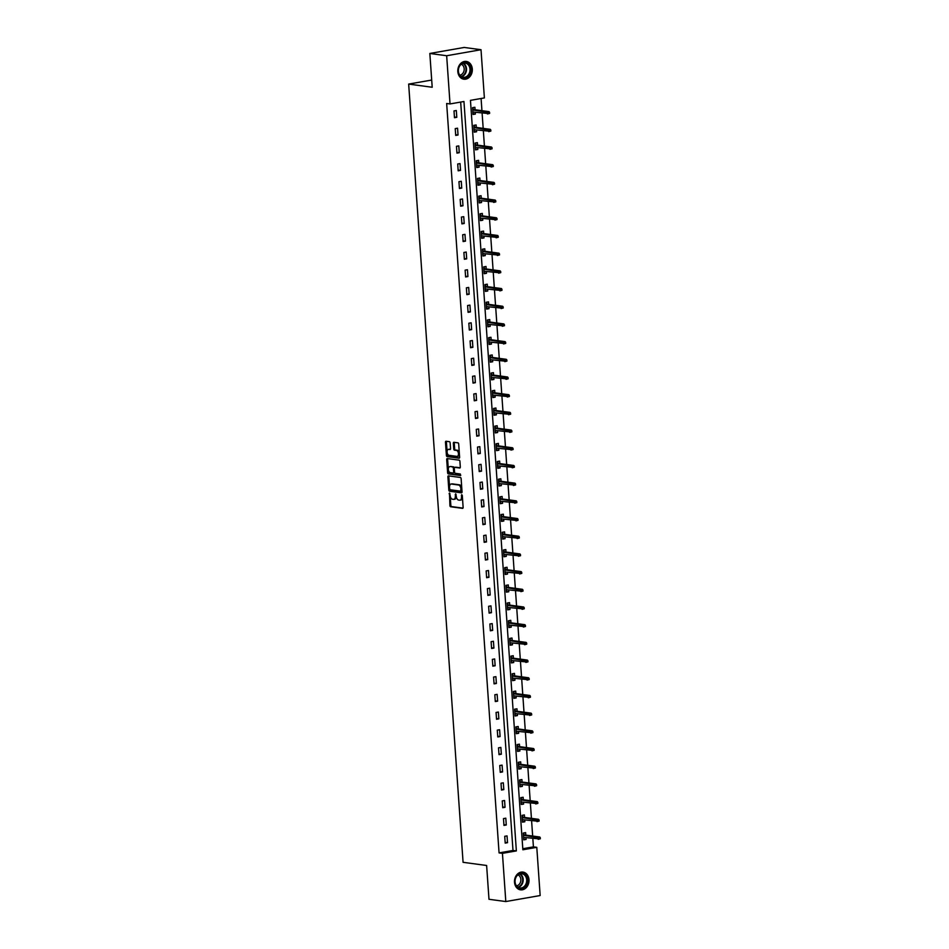 <?xml version="1.0" encoding="UTF-8"?>
<svg xmlns="http://www.w3.org/2000/svg" width="949" height="949" viewBox="0 0 949 949"><rect width="100%" height="100%" fill="white"/><g stroke="black" fill="none" stroke-linecap="round" stroke-linejoin="round"><path stroke-width="1.42" d="M449.494 493.006L449.909 505.556A1.127 0.641 -99.9 0 0 450.656 506.754L462.543 508.356A1.127 0.641 -99.9 0 0 463.124 507.335L462.293 495.508L461.7 494.666L461.475 496.92A3.606 2.064 -99.9 0 1 459.98 500.182A3.606 2.064 -99.9 0 1 459.613 500.194L458.616 500.064A3.606 2.064 -99.9 0 1 456.255 496.208L455.639 493.836L455.33 496.09A3.606 2.064 -99.9 0 1 453.847 499.352A3.606 2.064 -99.9 0 1 453.468 499.364L452.483 499.233A3.606 2.064 -99.9 0 1 450.123 495.378L449.494 493.006M472.305 69.04A8.968 7.236 -82.3 0 1 463.859 79.194A8.968 7.236 -82.3 0 1 457.821 71.578A8.968 7.236 -82.3 0 1 466.267 61.424A8.968 7.236 -82.3 0 1 472.305 69.04M528.996 879.699A8.968 7.236 -82.3 0 1 520.55 889.842A8.968 7.236 -82.3 0 1 514.512 882.226A8.968 7.236 -82.3 0 1 522.946 872.084A8.968 7.236 -82.3 0 1 528.996 879.699M450.146 442.898A1.127 0.641 -99.9 0 0 449.411 441.7L446.066 441.249A1.127 0.641 -99.9 0 0 445.484 442.27L446.41 455.401A1.127 0.641 -99.9 0 0 447.145 456.611L459.031 458.213A1.127 0.641 -99.9 0 0 459.613 457.193L458.699 444.049A1.127 0.641 -99.9 0 0 457.952 442.851L453.93 442.305A1.127 0.641 -99.9 0 0 453.349 443.325L453.741 448.948A1.127 0.641 -99.9 0 0 454.476 450.158L456.481 450.419A3.013 1.732 -99.9 0 1 458.426 453.373A3.013 1.732 -99.9 0 1 457.204 456.374A3.013 1.732 -99.9 0 1 456.896 456.374L449.067 455.318A3.013 1.732 -99.9 0 1 447.121 452.376A3.013 1.732 -99.9 0 1 448.343 449.375A3.013 1.732 -99.9 0 1 448.652 449.363L449.956 449.541A1.127 0.641 -99.9 0 0 450.538 448.521L450.146 442.898M505.805 901.55L488.984 899.284L486.623 865.488L463.076 862.309L408.663 84.081L432.198 87.261L429.838 53.464L446.659 55.742L481.013 49.716L484.381 97.913L470.455 100.357L522.863 849.77L536.79 847.338L540.159 895.536L505.805 901.55L502.436 853.353L516.363 850.909L463.954 101.496L450.028 103.939L446.659 55.742M450.028 103.939L446.659 103.488L499.067 852.902L502.436 853.353M448.497 475.864A1.127 0.641 -99.9 0 0 447.904 476.884L448.83 490.028A1.127 0.641 -99.9 0 0 449.565 491.226L461.451 492.828A1.127 0.641 -99.9 0 0 462.033 491.807L461.119 478.676A1.127 0.641 -99.9 0 0 460.372 477.466L448.497 475.864M447.62 472.721L446.694 459.577A1.127 0.641 -99.9 0 1 447.276 458.557L459.162 460.158A1.127 0.641 -99.9 0 1 459.909 461.356L460.301 466.979A1.127 0.641 -99.9 0 1 459.719 468.011L454.891 467.359A1.127 0.641 -99.9 0 0 454.31 468.379L454.571 472.116A1.127 0.641 -99.9 0 0 455.306 473.314L460.336 473.99L460.526 475.544L448.355 473.919A1.127 0.641 -99.9 0 1 447.62 472.721L448.545 472.555L447.631 459.411L446.694 459.577M431.7 80.048L408.663 84.081M499.067 852.902L512.994 850.458L460.668 102.077M507.513 842.688L507.039 835.891L504.726 836.294L505.2 843.103L507.513 842.688L505.141 842.368M506.28 825.001L505.805 818.192L503.48 818.607L503.955 825.405L506.28 825.001L503.907 824.681M505.046 807.302L504.571 800.505L502.246 800.909L502.721 807.718L505.046 807.302L502.673 806.982M503.812 789.615L503.326 782.806L501.013 783.222L501.487 790.019L503.812 789.615L501.44 789.295M502.567 771.928L502.092 765.119L499.767 765.523L500.253 772.332L502.567 771.928L500.194 771.608M501.333 754.23L500.858 747.432L498.533 747.836L499.008 754.633L501.333 754.23L498.96 753.909M500.099 736.543L499.625 729.734L497.3 730.137L497.774 736.946L500.099 736.543L497.727 736.222M498.854 718.844L498.379 712.047L496.066 712.45L496.541 719.259L498.854 718.844L496.481 718.523M497.62 701.157L497.146 694.348L494.82 694.763L495.295 701.56L497.62 701.157L495.248 700.837M496.386 683.47L495.912 676.661L493.587 677.064L494.061 683.873L496.386 683.47L494.014 683.15M495.153 665.771L494.666 658.962L492.353 659.377L492.828 666.174L495.153 665.771L492.78 665.451M493.907 648.084L493.433 641.275L491.108 641.678L491.594 648.487L493.907 648.084L491.535 647.764M492.673 630.385L492.199 623.588L489.874 623.991L490.348 630.8L492.673 630.385L490.301 630.065M491.44 612.698L490.965 605.889L488.64 606.292L489.115 613.101L491.44 612.698L489.067 612.378M490.194 594.999L489.72 588.202L487.406 588.605L487.881 595.414L490.194 594.999L487.822 594.679M488.96 577.312L488.486 570.503L486.161 570.918L486.635 577.716L488.96 577.312L486.588 576.992M487.727 559.625L487.252 552.816L484.927 553.22L485.402 560.029L487.727 559.625L485.354 559.305M486.481 541.926L486.007 535.129L483.693 535.533L484.168 542.33L486.481 541.926L484.12 541.606M485.247 524.239L484.773 517.43L482.448 517.834L482.934 524.643L485.247 524.239L482.875 523.919M484.014 506.541L483.539 499.743L481.214 500.147L481.689 506.956L484.014 506.541L481.641 506.22M482.78 488.854L482.294 482.045L479.98 482.46L480.455 489.257L482.78 488.854L480.408 488.533M481.534 471.155L481.06 464.358L478.747 464.761L479.221 471.57L481.534 471.155L479.162 470.834M480.301 453.468L479.826 446.659L477.501 447.074L477.976 453.871L480.301 453.468L477.928 453.148M479.067 435.781L478.593 428.972L476.268 429.375L476.742 436.184L479.067 435.781L476.695 435.461M477.822 418.082L477.347 411.285L475.034 411.688L475.508 418.485L477.822 418.082L475.449 417.762M476.588 400.395L476.113 393.586L473.788 393.989L474.263 400.798L476.588 400.395L474.215 400.075M475.354 382.696L474.88 375.899L472.555 376.302L473.029 383.111L475.354 382.696L472.982 382.376M474.12 365.009L473.634 358.2L471.321 358.615L471.795 365.412L474.12 365.009L471.748 364.689M472.875 347.322L472.4 340.513L470.087 340.916L470.562 347.725L472.875 347.322L470.502 347.002M471.641 329.623L471.167 322.814L468.842 323.229L469.316 330.027L471.641 329.623L469.269 329.303M470.407 311.936L469.933 305.127L467.608 305.531L468.082 312.34L470.407 311.936L468.035 311.616M469.162 294.237L468.687 287.44L466.374 287.844L466.849 294.653L469.162 294.237L466.789 293.917M467.928 276.55L467.454 269.741L465.129 270.145L465.603 276.954L467.928 276.55L465.556 276.23M466.694 258.852L466.22 252.054L463.895 252.458L464.369 259.267L466.694 258.852L464.322 258.531M465.461 241.165L464.974 234.356L462.661 234.771L463.136 241.568L465.461 241.165L463.088 240.844M464.215 223.478L463.741 216.669L461.416 217.072L461.902 223.881L464.215 223.478L461.843 223.157M462.982 205.779L462.507 198.982L460.182 199.385L460.656 206.182L462.982 205.779L460.609 205.458M461.748 188.092L461.273 181.283L458.948 181.686L459.423 188.495L461.748 188.092L459.375 187.772M460.502 170.393L460.028 163.596L457.715 163.999L458.189 170.808L460.502 170.393L458.13 170.073M459.269 152.706L458.794 145.897L456.469 146.312L456.943 153.109L459.269 152.706L456.896 152.386M458.035 135.007L457.56 128.21L455.235 128.613L455.71 135.422L458.035 135.007L455.662 134.687M456.801 117.32L456.315 110.511L454.002 110.926L454.476 117.723L456.801 117.32L454.429 117M522.78 848.738L533.421 846.876L532.84 838.608M532.662 836.045L531.606 820.921M531.428 818.358L530.372 803.222M530.194 800.659L529.127 785.535M528.949 782.972L527.893 767.848M527.715 765.274L526.659 750.149M526.481 747.587L525.426 732.462M525.236 729.9L524.18 714.763M524.002 712.201L522.946 697.076M522.769 694.514L521.713 679.377M521.535 676.815L520.467 661.69M520.289 659.128L519.233 644.003M519.056 641.429L518 626.304M517.822 623.742L516.766 608.617M516.576 606.055L515.521 590.919M515.343 588.356L514.287 573.232M514.109 570.669L513.053 555.545M512.875 552.97L511.808 537.846M511.63 535.283L510.574 520.159M510.396 517.585L509.34 502.46M509.162 499.898L508.095 484.773M507.917 482.211L506.861 467.074M506.683 464.512L505.627 449.387M505.449 446.825L504.394 431.7M504.216 429.126L503.148 414.001M502.97 411.439L501.914 396.314M501.736 393.752L500.681 378.615M500.503 376.053L499.435 360.928M499.257 358.366L498.201 343.23M498.023 340.667L496.968 325.543M496.79 322.98L495.734 307.856M495.544 305.281L494.488 290.157M494.31 287.594L493.255 272.47M493.077 269.907L492.021 254.771M491.843 252.209L490.775 237.084M490.597 234.522L489.542 219.397M489.364 216.823L488.308 201.698M488.13 199.136L487.074 184.011M486.884 181.437L485.829 166.312M485.651 163.75L484.595 148.625M484.417 146.063L483.361 130.926M483.183 128.364L482.116 113.239M481.938 110.677L481.084 98.494M525.782 835.12L525.616 832.629L523.29 833.044L523.765 839.841L526.09 839.438L525.96 837.682M524.548 817.421L524.37 814.942L522.057 815.345L522.531 822.154L524.844 821.751L524.726 819.995M523.314 799.734L523.136 797.255L520.811 797.658L521.298 804.467L523.611 804.052L523.492 802.296M522.069 782.047L521.903 779.556L519.577 779.959L520.052 786.768L522.377 786.365L522.258 784.609M520.835 764.348L520.669 761.869L518.344 762.272L518.818 769.081L521.143 768.666L521.013 766.911M519.601 746.661L519.423 744.17L517.11 744.585L517.585 751.383L519.898 750.979L519.779 749.224M518.368 728.962L518.19 726.483L515.865 726.887L516.339 733.696L518.664 733.292L518.545 731.525M517.122 711.276L516.956 708.796L514.631 709.2L515.105 715.997L517.43 715.593L517.3 713.838M515.888 693.577L515.71 691.097L513.397 691.501L513.872 698.31L516.185 697.906L516.066 696.151M514.655 675.89L514.477 673.41L512.152 673.814L512.626 680.623L514.951 680.208L514.832 678.452M513.409 658.203L513.243 655.712L510.918 656.127L511.392 662.924L513.717 662.521L513.599 660.765M512.175 640.504L511.997 638.025L509.684 638.428L510.159 645.237L512.484 644.822L512.353 643.066M510.942 622.817L510.764 620.326L508.45 620.741L508.925 627.538L511.238 627.135L511.12 625.379M509.708 605.118L509.53 602.639L507.205 603.042L507.679 609.851L510.004 609.448L509.886 607.692M508.462 587.431L508.296 584.952L505.971 585.355L506.446 592.152L508.771 591.749L508.64 589.993M507.229 569.732L507.051 567.253L504.738 567.656L505.212 574.465L507.525 574.062L507.407 572.306M505.995 552.045L505.817 549.566L503.492 549.969L503.966 556.778L506.292 556.363L506.173 554.607M504.749 534.358L504.583 531.867L502.258 532.282L502.733 539.079L505.058 538.676L504.927 536.92M503.516 516.659L503.338 514.18L501.025 514.583L501.499 521.392L503.824 520.989L503.694 519.222M502.282 498.972L502.104 496.481L499.779 496.896L500.265 503.694L502.579 503.29L502.46 501.535M501.048 481.273L500.87 478.794L498.545 479.198L499.02 486.007L501.345 485.603L501.226 483.848M499.803 463.587L499.637 461.107L497.312 461.511L497.786 468.32L500.111 467.904L499.981 466.149M498.569 445.9L498.391 443.408L496.078 443.812L496.552 450.621L498.866 450.217L498.747 448.462M497.335 428.201L497.157 425.721L494.832 426.125L495.307 432.934L497.632 432.519L497.513 430.763M496.09 410.514L495.924 408.023L493.599 408.438L494.073 415.235L496.398 414.832L496.268 413.076M494.856 392.815L494.678 390.336L492.365 390.739L492.839 397.548L495.164 397.145L495.034 395.377M493.622 375.128L493.444 372.649L491.119 373.052L491.606 379.849L493.919 379.446L493.8 377.69M492.377 357.429L492.211 354.95L489.886 355.353L490.36 362.162L492.685 361.759L492.567 360.003M491.143 339.742L490.977 337.263L488.652 337.666L489.126 344.475L491.452 344.06L491.321 342.304M489.909 322.055L489.731 319.564L487.418 319.979L487.893 326.776L490.206 326.373L490.087 324.617M488.676 304.356L488.498 301.877L486.173 302.28L486.647 309.089L488.972 308.674L488.854 306.918M487.43 286.669L487.264 284.178L484.939 284.593L485.413 291.39L487.739 290.987L487.608 289.231M486.196 268.97L486.018 266.491L483.705 266.894L484.18 273.703L486.493 273.3L486.374 271.544M484.963 251.283L484.785 248.804L482.46 249.207L482.946 256.005L485.259 255.601L485.141 253.846M483.717 233.596L483.551 231.105L481.226 231.509L481.701 238.318L484.026 237.914L483.907 236.159M482.483 215.898L482.317 213.418L479.992 213.822L480.467 220.631L482.792 220.215L482.661 218.46M481.25 198.211L481.072 195.719L478.759 196.135L479.233 202.932L481.546 202.528L481.428 200.773M480.016 180.512L479.838 178.032L477.513 178.436L477.988 185.245L480.313 184.841L480.194 183.074M478.771 162.825L478.604 160.334L476.279 160.749L476.754 167.546L479.079 167.143L478.948 165.387M477.537 145.126L477.359 142.647L475.046 143.05L475.52 149.859L477.833 149.456L477.715 147.7M476.303 127.439L476.125 124.96L473.8 125.363L474.275 132.172L476.6 131.757L476.481 130.001M475.058 109.752L474.891 107.261L472.566 107.664L473.041 114.473L475.366 114.07L475.247 112.314M429.838 53.464L464.191 47.45L481.013 49.716M533.421 846.876L536.79 847.338M512.994 850.458L516.363 850.909M526.09 839.438L523.718 839.118M524.844 821.751L522.484 821.431M523.611 804.052L521.238 803.732M522.377 786.365L520.005 786.045M521.143 768.666L518.771 768.346M519.898 750.979L517.525 750.659M518.664 733.292L516.292 732.972M517.43 715.593L515.058 715.273M516.185 697.906L513.824 697.586M514.951 680.208L512.579 679.887M513.717 662.521L511.345 662.2M512.484 644.822L510.111 644.501M511.238 627.135L508.866 626.814M510.004 609.448L507.632 609.128M508.771 591.749L506.398 591.429M507.525 574.062L505.153 573.742M506.292 556.363L503.919 556.043M505.058 538.676L502.685 538.356M503.824 520.989L501.452 520.669M502.579 503.29L500.206 502.97M501.345 485.603L498.972 485.283M500.111 467.904L497.739 467.584M498.866 450.217L496.493 449.897M497.632 432.519L495.259 432.198M496.398 414.832L494.026 414.511M495.164 397.145L492.792 396.824M493.919 379.446L491.546 379.126M492.685 361.759L490.313 361.439M491.452 344.06L489.079 343.74M490.206 326.373L487.833 326.053M488.972 308.674L486.6 308.354M487.739 290.987L485.366 290.667M486.493 273.3L484.132 272.98M485.259 255.601L482.887 255.281M484.026 237.914L481.653 237.594M482.792 220.215L480.419 219.895M481.546 202.528L479.174 202.208M480.313 184.841L477.94 184.521M479.079 167.143L476.706 166.822M477.833 149.456L475.473 149.135M476.6 131.757L474.227 131.436M475.366 114.07L472.993 113.75M454.405 499.198A3.606 2.064 -99.9 0 0 454.773 499.198A3.606 2.064 -99.9 0 0 456.279 496.422M460.538 500.028A3.606 2.064 -99.9 0 0 460.917 500.028A3.606 2.064 -99.9 0 0 462.412 497.288M450.182 495.924L450.846 505.39A1.127 0.641 -99.9 0 0 451.582 506.588L462.958 508.13M449.707 489.174L449.755 489.862A1.127 0.641 -99.9 0 0 450.49 491.06L461.878 492.602M448.996 475.935A1.127 0.641 -99.9 0 0 448.841 476.73L449.541 486.778M449.672 488.925L450.182 489.767L460.704 491.179L460.906 488.842A3.606 2.064 -99.9 0 0 458.545 484.998L451.416 484.037A3.606 2.064 -99.9 0 0 451.048 484.037A3.606 2.064 -99.9 0 0 449.553 487.312L449.672 488.925M460.775 491.143L461.949 490.538M461.783 488.142A3.606 2.064 -99.9 0 0 459.482 484.832L458.545 484.998M451.617 484.002A3.606 2.064 -99.9 0 1 451.973 483.883A3.606 2.064 -99.9 0 1 452.341 483.871L459.482 484.832M447.786 458.628A1.127 0.641 -99.9 0 0 447.631 459.411M460.146 467.774L455.828 467.193A1.127 0.641 -99.9 0 0 455.591 467.228M460.775 475.307L448.355 473.919M449.897 466.683A3.013 1.732 -99.9 0 0 449.577 466.683A3.013 1.732 -99.9 0 0 448.367 469.684A3.013 1.732 -99.9 0 0 450.312 472.638L453.064 473.005A1.127 0.641 -99.9 0 0 453.646 471.985L453.385 468.26A1.127 0.641 -99.9 0 0 452.649 467.05L450.822 466.517A3.013 1.732 -99.9 0 0 450.514 466.528A3.013 1.732 -99.9 0 0 450.217 466.623M453.29 472.97L453.99 472.851A1.127 0.641 -99.9 0 0 454.571 472.116M453.385 468.26L454.31 468.094A1.127 0.641 -99.9 0 0 453.575 466.896L452.649 467.05M450.822 466.517L453.575 466.896M448.545 472.555A1.127 0.641 -99.9 0 0 449.28 473.753M448.972 449.316A3.013 1.732 -99.9 0 1 449.268 449.209A3.013 1.732 -99.9 0 1 449.577 449.209L450.384 449.316M457.821 456.22A3.013 1.732 -99.9 0 0 458.13 456.208A3.013 1.732 -99.9 0 0 459.387 453.966M459.316 452.981A3.013 1.732 -99.9 0 0 457.406 450.265L456.481 450.419M454.429 442.376A1.127 0.641 -99.9 0 0 454.274 443.171L454.666 448.794A1.127 0.641 -99.9 0 0 455.401 449.992L457.406 450.265M447.145 452.602L447.335 455.247A1.127 0.641 -99.9 0 0 448.07 456.445L459.458 457.976M446.576 441.309A1.127 0.641 -99.9 0 0 446.421 442.104L447.086 451.617M523.682 838.702L524.097 837.433M523.777 832.949L523.919 834.871M540.337 838.774L540.266 837.635L539.34 837.801L539.412 838.928L540.337 838.774L538.202 839.331L538.059 837.291L539.732 836.994L523.824 834.847M539.34 837.801L523.445 835.322M539.412 838.928L523.587 837.362M539.732 836.994L540.266 837.635M517.62 874.812A7.758 6.263 -82.3 0 1 526.375 876.117A7.758 6.263 -82.3 0 1 524.809 886.971A7.758 6.263 -82.3 0 1 516.054 885.666A7.758 6.263 -82.3 0 1 517.62 874.812M524.204 886.473A7.189 5.801 97.7 0 0 526.553 878.869A7.189 5.801 97.7 0 0 521.831 873.721A7.189 5.801 97.7 0 0 517.549 875.215A7.189 5.801 97.7 0 0 515.188 882.819A7.189 5.801 97.7 0 0 519.91 887.967A7.189 5.801 97.7 0 0 524.204 886.473M517.952 874.871A5.658 4.567 -82.3 0 1 520.835 879.249A5.658 4.567 -82.3 0 1 518.901 884.658A5.658 4.567 -82.3 0 1 516.47 885.832M519.684 889.664A8.909 7.189 97.7 0 0 520.016 889.711A8.909 7.189 97.7 0 0 525.343 887.873A8.909 7.189 97.7 0 0 528.261 878.442A8.909 7.189 97.7 0 0 522.401 872.06A8.909 7.189 97.7 0 0 522.057 872.024M470.787 69.135A7.758 6.263 -82.3 0 1 465.057 77.889A7.758 6.263 -82.3 0 1 458.26 71.329A7.758 6.263 -82.3 0 1 463.99 62.575A7.758 6.263 -82.3 0 1 470.787 69.135M458.391 71.211A7.189 5.801 97.7 0 0 463.231 77.308A7.189 5.801 97.7 0 0 469.992 69.17A7.189 5.801 97.7 0 0 465.152 63.073A7.189 5.801 97.7 0 0 458.391 71.211M461.261 64.212A5.658 4.567 -82.3 0 1 464.168 68.767A5.658 4.567 -82.3 0 1 459.791 75.185M462.993 79.004A8.909 7.189 97.7 0 0 463.337 79.064A8.909 7.189 97.7 0 0 471.724 68.969A8.909 7.189 97.7 0 0 465.722 61.412A8.909 7.189 97.7 0 0 465.378 61.377M522.448 821.015L522.852 819.734M522.543 815.262L522.674 817.172M539.103 821.075L539.032 819.948L538.095 820.102L538.178 821.241L539.103 821.075L536.968 821.644L536.826 819.604L538.486 819.307L522.579 817.16M538.095 820.102L522.211 817.635M538.178 821.241L522.353 819.675M538.486 819.307L539.032 819.948M521.215 803.317L521.618 802.047M521.309 797.575L521.44 799.485M537.869 803.388L537.786 802.249L536.861 802.415L536.944 803.554L537.869 803.388L535.722 803.945L535.58 801.905L537.253 801.62L521.345 799.473M536.861 802.415L520.977 799.936M536.944 803.554L521.12 801.976M537.253 801.62L537.786 802.249M519.981 785.63L520.384 784.349M520.076 779.876L520.206 781.786M536.636 785.689L536.553 784.562L535.627 784.728L535.699 785.855L536.636 785.689L534.489 786.258L534.346 784.218L536.019 783.921L520.111 781.774M535.627 784.728L519.744 782.249M535.699 785.855L519.886 784.289M536.019 783.921L536.553 784.562M518.735 767.943L519.15 766.662M518.83 762.189L518.961 764.099M535.39 768.002L535.319 766.863L534.382 767.029L534.465 768.168L535.39 768.002L533.255 768.571L533.113 766.519L534.785 766.234L518.866 764.087M534.382 767.029L518.498 764.55M534.465 768.168L518.64 766.59M534.785 766.234L535.319 766.863M517.502 750.244L517.905 748.975M517.596 744.49L517.727 746.4M534.157 750.315L534.073 749.176L533.148 749.342L533.231 750.469L534.157 750.315L532.009 750.873L531.867 748.832L533.54 748.536L517.632 746.389M533.148 749.342L517.264 746.863M533.231 750.469L517.407 748.903M533.54 748.536L534.073 749.176M516.268 732.557L516.671 731.276M516.363 726.804L516.493 728.713M532.923 732.616L532.84 731.489L531.914 731.643L531.986 732.782L532.923 732.616L530.776 733.186L530.633 731.145L532.306 730.849L516.398 728.702M531.914 731.643L516.031 729.164M531.986 732.782L516.173 731.204M532.306 730.849L532.84 731.489M515.022 714.858L515.437 713.589M515.117 709.117L515.26 711.026M531.677 714.929L531.606 713.79L530.669 713.956L530.752 715.083L531.677 714.929L529.542 715.487L529.4 713.446L531.072 713.15L515.153 711.003M530.669 713.956L514.785 711.477M530.752 715.083L514.927 713.518M531.072 713.15L531.606 713.79M513.789 697.171L514.192 695.89M513.884 691.418L514.014 693.328M530.444 697.23L530.361 696.103L529.435 696.258L529.518 697.396L530.444 697.23L528.308 697.8L528.154 695.759L529.827 695.463L513.919 693.316M529.435 696.258L513.551 693.79M529.518 697.396L513.694 695.831M529.827 695.463L530.361 696.103M512.555 679.472L512.958 678.203M512.65 673.731L512.78 675.641M529.21 679.543L529.127 678.405L528.202 678.571L528.285 679.709L529.21 679.543L527.063 680.101L526.92 678.061L528.593 677.776L512.685 675.629M528.202 678.571L512.318 676.091M528.285 679.709L512.46 678.132M528.593 677.776L529.127 678.405M511.309 661.785L511.725 660.516M511.404 656.032L511.547 657.942M527.976 661.844L527.893 660.718L526.968 660.884L527.039 662.011L527.976 661.844L525.829 662.414L525.687 660.374L527.359 660.077L511.452 657.93M526.968 660.884L511.084 658.404M527.039 662.011L511.226 660.445M527.359 660.077L527.893 660.718M510.076 644.098L510.491 642.817M510.171 638.345L510.301 640.255M526.731 644.157L526.659 643.019L525.722 643.185L525.805 644.324L526.731 644.157L524.595 644.727L524.453 642.675L526.126 642.39L510.206 640.243M525.722 643.185L509.838 640.705M525.805 644.324L509.981 642.746M526.126 642.39L526.659 643.019M508.842 626.399L509.245 625.13M508.937 620.646L509.067 622.556M525.497 626.47L525.414 625.332L524.489 625.498L524.572 626.625L525.497 626.47L523.35 627.028L523.207 624.988L524.88 624.691L508.972 622.544M524.489 625.498L508.605 623.019M524.572 626.625L508.747 625.059M524.88 624.691L525.414 625.332M507.608 608.712L508.012 607.431M507.703 602.959L507.834 604.869M524.263 608.772L524.18 607.645L523.255 607.799L523.326 608.938L524.263 608.772L522.116 609.341L521.974 607.301L523.646 607.004L507.739 604.857M523.255 607.799L507.371 605.32M523.326 608.938L507.513 607.372M523.646 607.004L524.18 607.645M506.363 591.013L506.778 589.744M506.458 585.272L506.6 587.182M523.018 591.085L522.946 589.946L522.009 590.112L522.092 591.251L523.018 591.085L520.882 591.642L520.74 589.602L522.413 589.317L506.493 587.17M522.009 590.112L506.125 587.633M522.092 591.251L506.268 589.673M522.413 589.317L522.946 589.946M505.129 573.326L505.532 572.045M505.224 567.573L505.354 569.483M521.784 573.386L521.701 572.259L520.776 572.413L520.859 573.552L521.784 573.386L519.637 573.955L519.494 571.915L521.167 571.618L505.259 569.471M520.776 572.413L504.892 569.946M520.859 573.552L505.034 571.986M521.167 571.618L521.701 572.259M503.895 555.639L504.299 554.358M503.99 549.886L504.121 551.796M520.55 555.699L520.467 554.56L519.542 554.726L519.625 555.865L520.55 555.699L518.403 556.256L518.261 554.216L519.933 553.931L504.026 551.784M519.542 554.726L503.658 552.247M519.625 555.865L503.8 554.287M519.933 553.931L520.467 554.56M502.65 537.941L503.065 536.671M502.745 532.187L502.887 534.097M519.317 538.012L519.233 536.873L518.308 537.039L518.379 538.166L519.317 538.012L517.169 538.569L517.027 536.529L518.7 536.232L502.792 534.085M518.308 537.039L502.424 534.56M518.379 538.166L502.567 536.6M518.7 536.232L519.233 536.873M501.416 520.254L501.831 518.973M501.511 514.5L501.641 516.41M518.071 520.313L518 519.186L517.063 519.34L517.146 520.479L518.071 520.313L515.936 520.882L515.793 518.842L517.454 518.545L501.547 516.398M517.063 519.34L501.179 516.861M517.146 520.479L501.321 518.901M517.454 518.545L518 519.186M500.182 502.555L500.586 501.286M500.277 496.802L500.408 498.723M516.837 502.626L516.754 501.487L515.829 501.653L515.912 502.78L516.837 502.626L514.69 503.184L514.548 501.143L516.22 500.847L500.313 498.7M515.829 501.653L499.945 499.174M515.912 502.78L500.087 501.214M516.22 500.847L516.754 501.487M498.949 484.868L499.352 483.587M499.044 479.115L499.174 481.024M515.604 484.927L515.521 483.8L514.595 483.954L514.666 485.093L515.604 484.927L513.456 485.497L513.314 483.456L514.987 483.16L499.079 481.013M514.595 483.954L498.711 481.487M514.666 485.093L498.854 483.527M514.987 483.16L515.521 483.8M497.703 467.169L498.118 465.9M497.798 461.428L497.94 463.337M514.358 467.24L514.287 466.101L513.35 466.267L513.433 467.406L514.358 467.24L512.223 467.798L512.08 465.757L513.753 465.473L497.834 463.326M513.35 466.267L497.466 463.788M513.433 467.406L497.608 465.829M513.753 465.473L514.287 466.101M496.469 449.482L496.873 448.201M496.564 443.729L496.695 445.639M513.124 449.541L513.041 448.414L512.116 448.58L512.199 449.707L513.124 449.541L510.977 450.111L510.835 448.07L512.507 447.774L496.6 445.627M512.116 448.58L496.232 446.101M512.199 449.707L496.374 448.142M512.507 447.774L513.041 448.414M495.236 431.795L495.639 430.514M495.331 426.042L495.461 427.952M511.891 431.854L511.808 430.716L510.882 430.882L510.965 432.02L511.891 431.854L509.743 432.424L509.601 430.372L511.274 430.087L495.366 427.94M510.882 430.882L494.998 428.402M510.965 432.02L495.141 430.443M511.274 430.087L511.808 430.716M493.99 414.096L494.405 412.827M494.085 408.343L494.227 410.253M510.657 414.167L510.574 413.029L509.649 413.195L509.72 414.322L510.657 414.167L508.51 414.725L508.367 412.685L510.04 412.388L494.132 410.241M509.649 413.195L493.753 410.715M509.72 414.322L493.907 412.756M510.04 412.388L510.574 413.029M492.756 396.409L493.172 395.128M492.851 390.656L492.982 392.566M509.411 396.468L509.34 395.342L508.403 395.496L508.486 396.635L509.411 396.468L507.276 397.038L507.134 394.998L508.794 394.701L492.887 392.554M508.403 395.496L492.519 393.016M508.486 396.635L492.661 395.057M508.794 394.701L509.34 395.342M491.523 378.71L491.926 377.441M491.618 372.969L491.748 374.879M508.178 378.781L508.095 377.643L507.169 377.809L507.252 378.936L508.178 378.781L506.031 379.339L505.888 377.299L507.561 377.002L491.653 374.855M507.169 377.809L491.285 375.329M507.252 378.936L491.428 377.37M507.561 377.002L508.095 377.643M490.289 361.023L490.692 359.742M490.384 355.27L490.514 357.18M506.944 361.083L506.861 359.956L505.936 360.11L506.007 361.249L506.944 361.083L504.797 361.652L504.654 359.612L506.327 359.315L490.419 357.168M505.936 360.11L490.052 357.643M506.007 361.249L490.194 359.683M506.327 359.315L506.861 359.956M489.043 343.324L489.459 342.055M489.138 337.583L489.281 339.493M505.698 343.396L505.627 342.257L504.69 342.423L504.773 343.562L505.698 343.396L503.563 343.953L503.421 341.913L505.093 341.628L489.174 339.481M504.69 342.423L488.806 339.944M504.773 343.562L488.949 341.984M505.093 341.628L505.627 342.257M487.81 325.637L488.213 324.368M487.905 319.884L488.035 321.794M504.465 325.697L504.382 324.57L503.456 324.736L503.539 325.863L504.465 325.697L502.318 326.266L502.175 324.226L503.848 323.929L487.94 321.782M503.456 324.736L487.572 322.257M503.539 325.863L487.715 324.297M503.848 323.929L504.382 324.57M486.576 307.951L486.979 306.669M486.671 302.197L486.801 304.107M503.231 308.01L503.148 306.871L502.223 307.037L502.294 308.176L503.231 308.01L501.084 308.579L500.942 306.527L502.614 306.242L486.707 304.095M502.223 307.037L486.339 304.558M502.294 308.176L486.481 306.598M502.614 306.242L503.148 306.871M485.33 290.252L485.746 288.982M485.425 284.498L485.568 286.408M501.985 290.323L501.914 289.184L500.989 289.35L501.06 290.477L501.985 290.323L499.85 290.88L499.708 288.84L501.38 288.543L485.473 286.396M500.989 289.35L485.093 286.871M501.06 290.477L485.236 288.911M501.38 288.543L501.914 289.184M484.097 272.565L484.5 271.284M484.192 266.811L484.322 268.721M500.752 272.624L500.681 271.497L499.743 271.651L499.826 272.79L500.752 272.624L498.616 273.193L498.474 271.153L500.135 270.856L484.227 268.709M499.743 271.651L483.86 269.172M499.826 272.79L484.002 271.224M500.135 270.856L500.681 271.497M482.863 254.866L483.266 253.597M482.958 249.124L483.088 251.034M499.518 254.937L499.435 253.798L498.51 253.964L498.593 255.103L499.518 254.937L497.371 255.495L497.229 253.454L498.901 253.169L482.994 251.022M498.51 253.964L482.626 251.485M498.593 255.103L482.768 253.525M498.901 253.169L499.435 253.798M481.629 237.179L482.033 235.898M481.724 231.426L481.855 233.335M498.284 237.238L498.201 236.111L497.276 236.277L497.347 237.404L498.284 237.238L496.137 237.808L495.995 235.767L497.667 235.471L481.76 233.324M497.276 236.277L481.392 233.798M497.347 237.404L481.534 235.838M497.667 235.471L498.201 236.111M480.384 219.492L480.799 218.211M480.479 213.739L480.609 215.648M497.039 219.551L496.968 218.412L496.03 218.578L496.113 219.717L497.039 219.551L494.904 220.109L494.761 218.068L496.434 217.784L480.514 215.637M496.03 218.578L480.147 216.099M496.113 219.717L480.289 218.14M496.434 217.784L496.968 218.412M479.15 201.793L479.553 200.524M479.245 196.04L479.375 197.95M495.805 201.864L495.722 200.725L494.797 200.891L494.88 202.018L495.805 201.864L493.658 202.422L493.516 200.381L495.188 200.085L479.281 197.938M494.797 200.891L478.913 198.412M494.88 202.018L479.055 200.453M495.188 200.085L495.722 200.725M477.916 184.106L478.32 182.825M478.011 178.353L478.142 180.263M494.571 184.165L494.488 183.038L493.563 183.193L493.634 184.331L494.571 184.165L492.424 184.735L492.282 182.694L493.954 182.398L478.047 180.251M493.563 183.193L477.679 180.713M493.634 184.331L477.822 182.754M493.954 182.398L494.488 183.038M476.671 166.407L477.086 165.138M476.766 160.666L476.908 162.576M493.326 166.478L493.255 165.34L492.317 165.506L492.401 166.633L493.326 166.478L491.191 167.036L491.048 164.996L492.721 164.699L476.801 162.552M492.317 165.506L476.434 163.026M492.401 166.633L476.576 165.067M492.721 164.699L493.255 165.34M475.437 148.72L475.84 147.439M475.532 142.967L475.663 144.877M492.092 148.779L492.009 147.653L491.084 147.807L491.167 148.946L492.092 148.779L489.957 149.349L489.803 147.309L491.475 147.012L475.568 144.865M491.084 147.807L475.2 145.339M491.167 148.946L475.342 147.38M491.475 147.012L492.009 147.653M474.203 131.021L474.607 129.752M474.298 125.28L474.429 127.19M490.858 131.092L490.775 129.954L489.85 130.12L489.933 131.259L490.858 131.092L488.711 131.65L488.569 129.61L490.242 129.325L474.334 127.178M489.85 130.12L473.966 127.641M489.933 131.259L474.109 129.681M490.242 129.325L490.775 129.954M472.958 113.334L473.373 112.053M473.053 107.581L473.195 109.491M489.625 113.394L489.542 112.267L488.616 112.433L488.688 113.56L489.625 113.394L487.478 113.963L487.335 111.923L489.008 111.626L473.1 109.479M488.616 112.433L472.732 109.954M488.688 113.56L472.875 111.994M489.008 111.626L489.542 112.267M449.956 493.575L449.091 493.729M462.246 495.236L461.368 495.39M456.101 494.405L455.223 494.559M456.244 495.924L455.33 496.09M462.377 496.754L461.475 496.92M451.582 506.588L450.656 506.754M450.846 505.39L449.909 505.556M450.49 491.06L449.565 491.226M449.755 489.862L448.83 490.028M448.841 476.73L447.904 476.884M461.926 490.301L461.024 490.455M461.819 488.688L460.906 488.842M452.341 483.871L451.416 484.037M455.828 467.193L454.891 467.359M454.559 471.831L453.646 471.985M449.577 449.209L448.652 449.363M455.401 449.992L454.476 450.158M454.666 448.794L453.741 448.948M454.274 443.171L453.349 443.325M448.07 456.445L447.145 456.611M447.335 455.247L446.41 455.401M446.421 442.104L445.484 442.27M520.04 873.827A7.189 5.801 -82.3 0 1 520.704 885.998A7.189 5.801 -82.3 0 1 518.213 887.386M517.786 887.125A6.951 5.611 97.7 0 0 520.254 885.773A6.951 5.611 97.7 0 0 519.566 873.97M463.349 63.168A7.189 5.801 -82.3 0 1 466.481 68.696A7.189 5.801 -82.3 0 1 461.522 76.727M461.107 76.466A6.951 5.611 97.7 0 0 465.959 68.684A6.951 5.611 97.7 0 0 462.875 63.31M454.773 499.198L453.847 499.352M460.917 500.028L459.98 500.182M461.629 491.013L460.704 491.179M451.973 483.883L451.048 484.037M455.71 467.193L454.785 467.359M450.514 466.528L449.577 466.683M454.108 472.839L453.183 473.005M449.268 449.209L448.343 449.375M458.13 456.208L457.204 456.374"/></g></svg>
